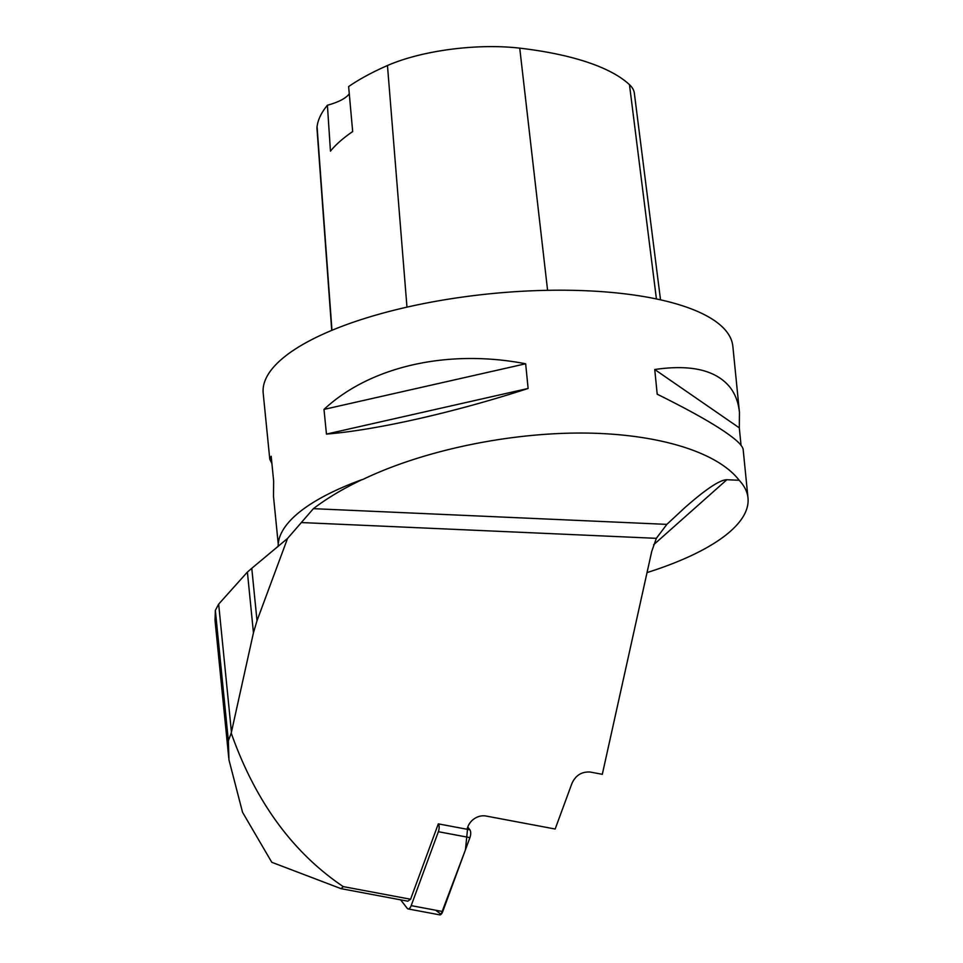 <?xml version="1.0" encoding="UTF-8"?>
<svg xmlns="http://www.w3.org/2000/svg" width="963" height="963" viewBox="0 0 963 963"><rect width="100%" height="100%" fill="white"/><g stroke="black" fill="none" stroke-linecap="round" stroke-linejoin="round"><path stroke-width="1.44" d="M400.668 899.863L407.265 908.362A5.947 2.588 -79.4 0 0 408.107 908.928A5.947 2.588 -79.4 0 0 411.189 905.629L438.358 831.707A5.947 2.588 -79.4 0 0 438.321 823.871L466.947 829.239L467.837 826.844A14.987 12.579 -37.8 0 1 485.978 816.022L555.17 829.023L571.866 783.593C575.549 775.347 581.688 771.507 590.283 772.049L602.308 774.312L651.734 551.402L656.333 538.329L666.841 524.378L684.645 507.838C705.819 489.156 719.879 479.791 726.848 479.73L739.175 480.272A235.995 76.438 -5.7 0 1 747.998 497.991A235.995 76.438 -5.7 0 1 647.04 572.588M257.013 620.726L253.45 632.787L247.395 572.082L251.776 568.302L257.013 620.726L287.528 538.473L313.396 508.669C326.951 498.292 343.225 488.59 362.196 479.562A236.38 76.571 174.3 0 0 278.199 544.962L278.054 546.503M253.45 632.787L231.216 733.072C255.364 801.397 292.704 852.568 343.249 886.61L341.083 888.668L271.771 862.282L242.544 812.278L228.941 759.819L228.363 740.74L231.216 733.072M438.309 823.859L410.587 899.249L343.249 886.61M410.587 899.249L407.794 901.199L341.083 888.668M228.363 740.74L215.351 610.386L215.026 620.377M215.351 610.386L218.661 604.138L231.433 732.097M739.175 480.272C716.99 451.466 656.104 433.242 581.315 433.037C506.43 432.965 422.071 450.913 362.606 479.574L362.196 479.562M247.395 572.082L218.661 604.138M287.528 538.473L251.776 568.302M747.998 497.991L743.171 449.625C742.906 447.145 740.21 443.738 735.094 439.429C721.696 428.342 695.731 413.271 657.199 394.192L654.744 369.515C690.844 364.219 715.882 370.093 729.87 387.114C735.238 393.975 738.428 402.39 739.452 412.357L739.307 427.861L741.053 445.339M739.452 412.357L732.855 346.355A235.995 76.438 174.3 0 0 724.032 328.636A235.995 76.438 174.3 0 0 461.855 297.158A235.995 76.438 174.3 0 0 263.2 393.229L269.784 459.231L271.181 456.306L273.648 480.994L273.504 496.511L278.247 544.023M326.457 434.096L323.989 409.407C370.165 366.349 447.939 348.75 525.654 363.773L528.121 388.462C454.295 412.453 376.521 430.052 326.457 434.096L528.121 388.462M271.903 463.516L269.784 459.231M660.522 299.83L634.352 93.242A105.232 34.09 174.3 0 0 629.477 84.672A262.562 85.045 174.3 0 0 519.743 48.15A105.232 34.09 174.3 0 0 387.463 65.52A262.562 85.045 174.3 0 0 348.63 86.562L352.675 131.57A263.778 85.442 -5.7 0 0 330.453 151.131L327.408 105.244A262.562 85.045 174.3 0 0 317.068 126.659A105.232 34.09 174.3 0 0 317.008 128.898L331.729 330.393M327.408 105.244A44.948 14.565 174.3 0 0 349.268 93.7M739.307 427.861L654.744 369.515M525.654 363.773L323.989 409.407M435.673 910.228L441.09 914.308L465.442 849.823L467.753 827.061L469.884 829.805A5.947 2.588 100.6 0 1 469.92 837.629L442.751 911.552A5.947 2.588 100.6 0 1 439.67 914.85L408.107 908.928M656.333 538.329L301.78 522.572M313.396 508.669L666.841 524.378M653.636 544.757L726.848 479.73M629.477 84.672L656.417 298.951M519.743 48.15L547.586 290.32M387.463 65.52L406.976 307.137M317.068 126.659L331.958 330.297M438.321 823.871L469.884 829.805M411.189 905.629L442.751 911.552M469.92 837.629L438.358 831.707M228.761 757.905L215.002 620.1"/></g></svg>
